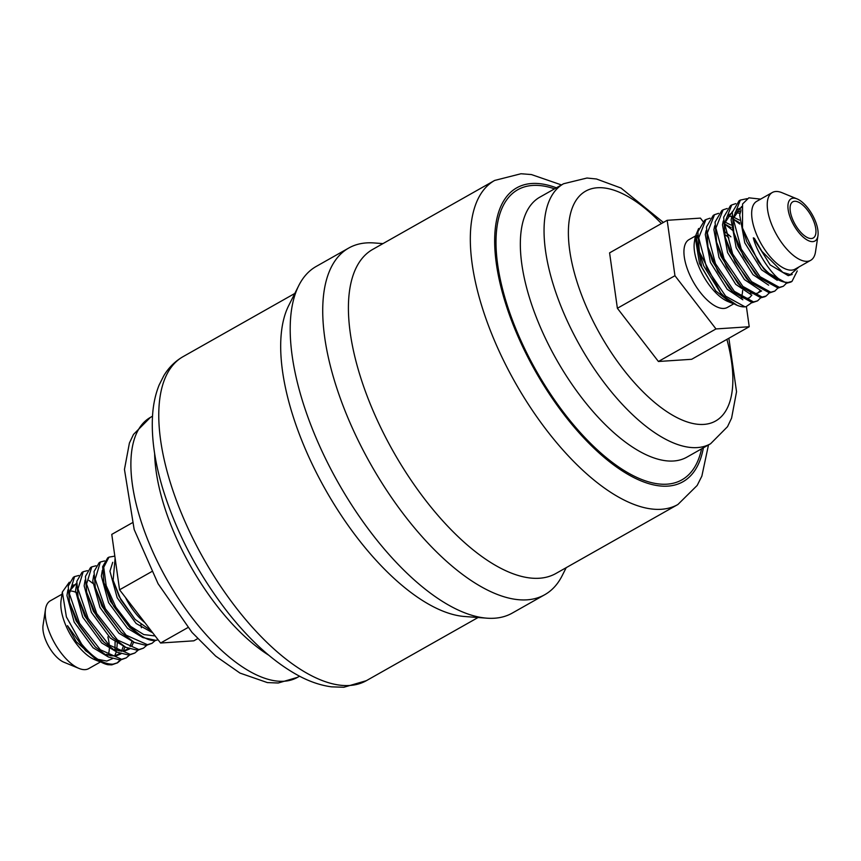 <?xml version="1.0" encoding="UTF-8"?>
<svg xmlns="http://www.w3.org/2000/svg" width="861" height="861" viewBox="0 0 861 861"><rect width="100%" height="100%" fill="white"/><g stroke="black" fill="none" stroke-linecap="round" stroke-linejoin="round"><path stroke-width="1.29" d="M113.049 664.154C103.524 664.444 93.063 657.772 81.655 644.125A48.098 21.084 60.5 0 0 103.933 663.476A48.098 21.084 60.5 0 0 108.034 664.735L111.79 664.864L117.634 662.755L113.049 664.154M129.494 655.081L126.223 657.89L121.649 659.289L100.36 649.775L79.535 623.267L69.375 593.703L74.595 576.579L78.814 575.503M120.895 659.946L117.623 662.755M116.988 663.088L120.109 660.021M92.773 583.338L89.006 580.475M74.584 576.59L73.325 577.3L68.234 586.147L69.493 602.076L79.255 625.732L95.27 646.923L108.561 657.061L120.389 660L126.233 657.89M138.094 650.216L134.833 653.025L130.248 654.425L108.96 644.911L88.145 618.413L77.985 588.849L83.183 571.715L87.424 570.639M83.183 571.726L81.924 572.436L76.833 581.283L78.093 597.211L87.854 620.867L103.869 642.058L117.161 652.197L128.999 655.135L134.843 653.025M146.704 645.352L143.443 648.161L138.847 649.56L117.57 640.057L96.744 613.559L86.584 584.006L91.783 566.861L96.023 565.774M140.86 624.709L141.398 627.734M91.783 566.861L90.523 567.571L85.433 576.418L86.692 592.346L96.454 615.992L112.479 637.194L125.76 647.332L137.599 650.27L143.443 648.161M155.303 640.487L152.042 643.296L147.457 644.695L126.169 635.192L105.354 608.716L95.184 579.152L100.371 561.996L104.622 560.909M99.155 562.685L94.043 571.532L95.291 587.482L105.064 611.127L121.078 632.329L134.37 642.467L146.198 645.406L152.042 643.296M155.152 635.967L143.755 634.568L130.495 626.313A48.098 21.084 60.5 0 0 154.872 640.498A48.098 21.084 60.5 0 0 156.024 640.369L158.026 639.691M130.495 626.313L115.858 607.166L106.161 585.577L103.729 567.291L108.981 557.132L114.825 556.131M108.992 557.132L107.733 557.842L102.642 566.689L103.89 582.617L113.663 606.262L129.677 627.465L142.958 637.603L156.024 640.369M797.264 270.914L791.98 281.396L787.955 282.483L784.597 282.128C773.867 279.405 756.281 251.681 753.321 237.84L754.376 238.303L761.91 251.326L782.853 272.42L790.355 274.616L798.89 266.996M760.618 199.117L748.844 197.826L742.58 203.971L742.494 228.014L758.218 261.529A48.098 21.084 60.5 0 0 784.597 282.128M758.218 261.529L767.399 272.517L786.696 283.194L790.721 282.107M786.48 283.194L783.37 286.261L779.356 287.348L760.069 276.693L741.256 249.044L733.12 218.339L740.352 200.086L747.068 198.665M739.082 200.796L732.291 212.323L733.776 232.405L743.667 256.912L758.789 277.382L778.096 288.058L783.37 286.261M777.881 288.058L774.771 291.126L770.756 292.213L751.47 281.558L732.657 253.909L724.521 223.203L731.742 204.95L735.811 203.616M731.721 204.961L730.462 205.671L723.681 217.198L725.177 237.27L735.068 261.776L750.189 282.247L769.497 292.923L774.771 291.126M769.282 292.923L766.172 295.99L762.146 297.077L742.871 286.422L724.058 258.784L715.911 228.079L723.132 209.815L727.201 208.48M723.122 209.826L721.862 210.536L715.082 222.063L716.578 242.135L726.469 266.652L741.59 287.111L760.898 297.788L764.923 296.701M760.683 297.788L757.572 300.855L753.547 301.942L734.272 291.298L715.469 263.66L707.312 232.965L714.522 214.69L718.601 213.345M739.76 224.054L733.141 218.963L739.631 222.741M713.252 215.411L706.483 226.927L707.968 246.999L717.859 271.516L732.991 291.976L752.288 302.652L757.562 300.855M705.912 219.555L704.653 220.276L697.884 231.781L699.369 251.864L720.506 292.654A48.098 21.084 60.5 0 0 737.22 305.343A48.098 21.084 60.5 0 0 744.883 306.839A48.098 21.084 60.5 0 0 746.035 306.71L744.948 306.807L725.662 296.152L706.859 268.524L698.712 237.83L705.923 219.555L710.002 218.21M695.322 236.043L689.015 239.616A38.96 17.08 60.5 0 0 691.415 278.361A38.96 17.08 60.5 0 0 723.886 308.442A38.96 17.08 60.5 0 0 727.373 307.431L733.701 303.858M697.518 235.139A38.96 17.08 60.5 0 0 694.892 239.864M695.182 236.893L694.364 242.275A38.96 17.08 60.5 0 0 703.491 276.187A38.96 17.08 60.5 0 0 727.846 301.479L730.602 302.62L715.803 290.964L699.498 263.552L695.182 236.893L698.637 228.52M741.267 297.249A38.96 17.08 60.5 0 0 742.602 290.555M733.454 231.039L724.532 223.828L731.021 227.605M797.114 198.923L782.014 192.703A38.96 17.08 60.5 0 0 775.815 191.497A38.96 17.08 60.5 0 0 772.328 192.498L756.754 201.313A38.96 17.08 60.5 0 0 759.144 240.058A38.96 17.08 60.5 0 0 791.625 270.139A38.96 17.08 60.5 0 0 795.101 269.138L810.685 260.323A38.96 17.08 60.5 0 0 815.496 251.907L817.95 235.763A24.237 10.633 60.5 0 0 812.267 214.669A24.237 10.633 60.5 0 0 797.114 198.923A24.237 10.633 60.5 0 0 793.261 198.17A24.237 10.633 60.5 0 0 791.507 220.664A24.237 10.633 60.5 0 0 812.784 241.629A24.237 10.633 60.5 0 0 817.95 235.763M772.328 192.498A38.96 17.08 60.5 0 0 774.728 231.254A38.96 17.08 60.5 0 0 807.198 261.324A38.96 17.08 60.5 0 0 810.685 260.323M794.649 201.28A20.782 9.105 60.5 0 0 792.787 201.808A20.782 9.105 60.5 0 0 794.068 222.482A20.782 9.105 60.5 0 0 811.385 238.519A20.782 9.105 60.5 0 0 813.247 237.991A20.782 9.105 60.5 0 0 811.966 217.316A20.782 9.105 60.5 0 0 794.649 201.28M125.555 597.588A38.96 17.08 60.5 0 0 144.896 622.675M81.655 644.125L66.405 616.939L62.347 592.034L61.077 600.408A38.96 17.08 60.5 0 0 70.204 634.32A38.96 17.08 60.5 0 0 94.559 659.612L97.659 660.893L76.231 641.693L67.492 625.689L85.508 650.636L103.621 663.347M108.131 655.027A38.96 17.08 60.5 0 0 109.315 648.71M109.25 645.158A38.96 17.08 60.5 0 0 107.873 636.882M77.189 592.938A38.96 17.08 60.5 0 0 69.375 590.99M62.024 594.187L50.315 600.806A38.96 17.08 60.5 0 0 45.504 609.222A38.96 17.08 60.5 0 0 54.63 643.124A38.96 17.08 60.5 0 0 78.986 668.427A38.96 17.08 60.5 0 0 85.185 669.632A38.96 17.08 60.5 0 0 88.672 668.631L100.511 661.937M45.504 609.222L43.05 625.366A24.237 10.633 60.5 0 0 48.733 646.46A24.237 10.633 60.5 0 0 63.886 662.206L78.986 668.427M382.951 243.609L374.115 242.953A199.128 87.305 60.5 0 0 366.56 242.899A199.128 87.305 60.5 0 0 348.748 248.033A199.128 87.305 60.5 0 0 361.007 446.106A199.128 87.305 60.5 0 0 526.975 599.837A199.128 87.305 60.5 0 0 544.787 594.693A199.128 87.305 60.5 0 0 562.222 575.568L566.204 567.668M561.458 184.932L531.409 174.557L520.98 173.75L494.655 180.444L372.738 249.389A186.137 81.612 60.5 0 0 384.2 434.547A186.137 81.612 60.5 0 0 539.341 578.248A186.137 81.612 60.5 0 0 555.991 573.437L677.908 504.492L697.173 485.443L701.855 476.133L708.495 444.922M348.748 248.033L316.213 266.436A199.128 87.305 60.5 0 0 298.778 285.561A199.128 87.305 60.5 0 0 338.233 482.741A199.128 87.305 60.5 0 0 486.885 618.176A199.128 87.305 60.5 0 0 494.44 618.23A199.128 87.305 60.5 0 0 512.252 613.097L544.787 594.693M298.778 285.561L288.704 305.569A186.137 81.612 60.5 0 0 325.598 489.887A186.137 81.612 60.5 0 0 464.542 616.498L486.885 618.176M115.116 558.208L113.125 580.271L120.852 599.751L135.059 619.382L151.116 630.726M62.347 592.034L69.289 582.219M100.188 661.765L97.659 660.893M732.765 303.363L730.602 302.62M726.124 235.268L727.997 237.066M751.761 302.652L746.035 306.71M720.506 292.654L724.166 296.625L737.22 305.343M746.401 306.624L749.231 326.739L715.986 328.934L674.949 275.714L667.167 220.308L700.413 218.113L702.974 221.438M197.621 638.69L193.833 640.821L160.587 643.016L119.561 589.796L111.769 534.39L132.131 522.875M749.231 326.739L691.663 359.295L658.417 361.491L617.38 308.27L609.588 252.865L667.167 220.308M119.561 589.796L151.633 571.661M160.587 643.016L187.924 627.561M674.949 275.714L617.38 308.27M715.986 328.934L658.417 361.491M294.796 293.461L183.092 356.637A186.137 81.612 60.5 0 0 194.554 541.795A186.137 81.612 60.5 0 0 349.695 685.485A186.137 81.612 60.5 0 0 366.345 680.685L478.049 617.52M154.636 453.499A149.34 65.479 60.5 0 0 268.664 655.156M152.505 416.207L150.406 417.391A149.34 65.479 60.5 0 0 159.597 565.946A149.34 65.479 60.5 0 0 284.076 681.245A149.34 65.479 60.5 0 0 297.432 677.381L299.542 676.197M661.399 223.559A132.024 57.891 60.5 0 0 597.448 187.752A132.024 57.891 60.5 0 0 587.902 310.218A132.024 57.891 60.5 0 0 703.803 424.408A132.024 57.891 60.5 0 0 726.899 339.374M663.379 222.45L621.007 188.042L596.469 178.991L586.954 178.033L563.568 183.748A149.34 65.479 60.5 0 0 572.759 332.303A149.34 65.479 60.5 0 0 697.238 447.591A149.34 65.479 60.5 0 0 710.594 443.738L727.513 426.69L731.592 418.102L736.542 391.712L728.869 338.255M563.568 183.748L539.858 197.147A149.34 65.479 60.5 0 0 549.049 345.702A149.34 65.479 60.5 0 0 673.528 461.001A149.34 65.479 60.5 0 0 686.884 457.148L710.594 443.738M554.538 188.85A166.657 73.067 60.5 0 0 532.701 185.438A166.657 73.067 60.5 0 0 520.647 340.03A166.657 73.067 60.5 0 0 666.952 484.173A166.657 73.067 60.5 0 0 701.575 448.839M556.357 187.816A168.821 74.014 60.5 0 0 531.829 183.501A168.821 74.014 60.5 0 0 519.624 340.095A168.821 74.014 60.5 0 0 667.824 486.121A168.821 74.014 60.5 0 0 703.383 447.817M494.655 180.444A186.137 81.612 60.5 0 0 506.107 365.602A186.137 81.612 60.5 0 0 661.259 509.292A186.137 81.612 60.5 0 0 677.908 504.492M115.073 641.951L114.976 649.463L115.083 641.962M67.922 589.796L66.943 595.564L74.164 622.072L93.117 647.806L108.163 656.846M76.521 584.931L75.542 590.7L82.764 617.208L101.716 642.941L116.762 651.992M85.121 580.066L84.152 585.835L91.363 612.343L110.326 638.076L125.362 647.128M93.731 575.202L92.751 580.971L99.962 607.479L118.926 633.212L133.972 642.263M102.33 570.337L101.35 576.106L108.572 602.614L127.525 628.347L142.571 637.398M112.705 562.319L109.95 571.241L117.171 597.749L136.124 623.482L152.763 632.867M67.492 625.689L85.508 650.636M98.014 659.354L106.732 661.065L112.328 658.74M114.642 655.942L116.364 651.766M116.719 650.227L117.214 643.415M76.618 583.058L69.214 591.475M69.493 602.076L76.155 620.942L95.27 646.923M106.624 654.489L115.331 656.2L120.927 653.876M123.241 651.077L124.942 647.009M78.523 598.879L84.755 616.078L102.674 640.842M115.223 649.625L123.93 651.336L129.527 649.011M131.851 646.213L133.541 642.145M86.692 592.346L93.365 611.213L112.479 637.194M95.291 587.482L101.964 606.348L121.078 632.329M103.89 582.617L110.563 601.484L129.677 627.465M113.125 580.271L119.162 596.619L135.059 619.382M753.321 237.84L770.175 264.919L788.245 275.66L792.206 274.444M740.966 209.847L739.707 215.11L744.776 242.834L761.576 269.784L777.235 280.309M731.893 216.079L731.097 219.975L736.166 247.699L752.977 274.648L768.636 285.174M723.294 220.943L722.497 224.839L727.567 252.564L744.367 279.513L760.037 290.039M714.695 225.797L713.898 229.704L718.967 257.428L735.768 284.378L751.438 294.903M706.095 230.662L705.299 234.569L710.368 262.293L727.168 289.242L742.828 299.768M697.496 235.527L696.689 239.433L701.758 267.158L715.803 290.964M742.494 228.014L746.767 241.704L763.567 268.654L767.399 272.517M741.644 206.532L733.131 218.597M733.776 232.405L738.168 246.569L754.968 273.518L758.789 277.382M740.772 211.806L736.004 211.042M732.42 211.58L724.521 223.462M725.177 237.27L729.558 251.434L746.369 278.383L750.189 282.247M739.481 220.147L733.432 217.09M731.764 216.552L727.405 215.907M716.578 242.135L720.958 256.298L737.769 283.247L741.59 287.111M750.695 292.955L755.829 293.988L761.662 290.91M730.881 225.012L724.833 221.955M707.968 246.999L712.359 261.163L729.159 288.112L732.991 291.976M730.881 236.829L725.479 232.115M699.789 253.5L703.76 266.027L720.56 292.977L724.176 296.625M99.133 562.707L100.393 561.996M740.32 200.096L739.061 200.807M791.969 281.407L790.721 282.117M714.512 214.69L713.263 215.401M766.172 295.99L764.912 296.701M183.092 356.637C175.106 361.243 168.681 367.593 163.827 375.687L159.145 384.996C155.367 394.36 153.15 404.799 152.505 416.315C151.332 438.174 154.829 462.551 163.009 489.435C176.731 533.336 198.245 574.19 227.53 612.031C250.529 641.251 274.293 662.518 298.842 675.831C309.895 681.74 320.809 685.41 331.582 686.852L343.862 687.25L366.345 680.685M150.406 417.391L133.487 434.439L129.408 443.038L124.458 469.428L134.176 529.537L158.08 583.726L192.003 632.394L215.691 656.114L239.993 673.087L267.373 682.59L278.243 682.999L297.432 677.381M103.266 663.207L103.933 663.476M76.543 584.425L72.862 585.211L69.224 591.722M123.263 646.471L121.487 651.336M119.873 653.467L114.717 655.931L110.714 655.727L106.387 654.349M131.862 641.606L130.086 646.471M128.472 648.602L123.327 651.077L119.313 650.873L114.987 649.474M78.878 600.397L78.093 597.211M101.544 639.745L103.869 642.058M741.353 207.716L738.77 208.631L736.047 210.988L733.131 218.866M739.965 213.399L735.1 212.419M732.227 212.699L727.437 215.853L724.532 223.742M760.457 290.275L758.024 292.944L755.269 293.73L750.491 292.815M751.857 295.14L749.425 297.809L746.67 298.595L741.881 297.68M728.88 237.959L726.167 235.44M700.154 255.039L699.369 251.864"/></g></svg>
